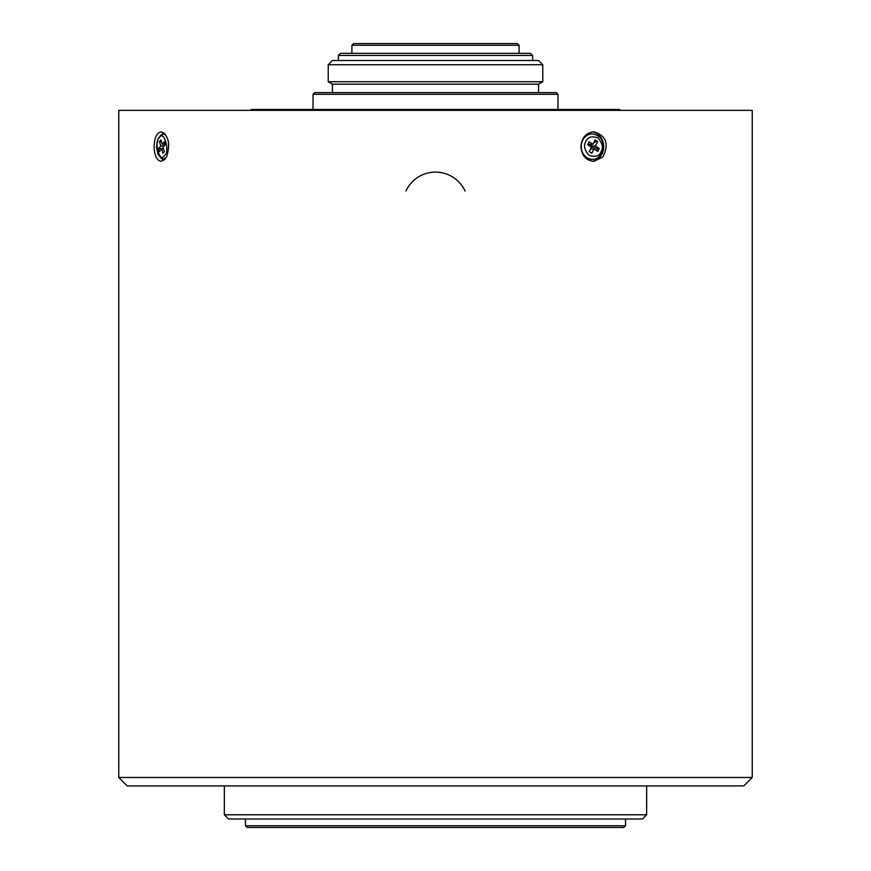 <?xml version="1.0" encoding="UTF-8"?>
<svg xmlns="http://www.w3.org/2000/svg" width="871" height="871" viewBox="0 0 871 871"><rect width="100%" height="100%" fill="white"/><g stroke="black" fill="none" stroke-linecap="round" stroke-linejoin="round"><path stroke-width="1.31" d="M247.146 827.45L623.854 827.45L625.541 825.762L245.459 825.762L247.146 827.45M228.561 819.001L642.439 819.001L646.663 814.777L224.337 814.777L228.561 819.001M435.5 785.914L743.801 785.914L752.239 777.476L118.761 777.476L127.199 785.914L435.5 785.914M752.239 777.476L752.239 110.345L118.761 110.345L118.761 777.476M602.841 157.03L593.87 161.375C586.041 160.504 581.719 155.571 580.903 146.589C581.708 137.618 586.041 132.697 593.87 131.815C606.292 135.647 609.286 144.053 602.841 157.03M166.568 157.03L161.189 161.375C156.802 160.504 154.439 155.571 154.102 146.589C154.439 137.618 156.802 132.697 161.189 131.815C168.724 135.647 170.52 144.053 166.568 157.03M465.06 191.065A32.521 32.521 0 0 0 405.94 191.065A32.521 32.521 0 0 1 465.06 191.065M620.479 110.345L619.629 109.496L251.371 109.496L250.521 110.345M313.027 94.297L314.714 92.609L556.286 92.609L557.973 94.297L313.027 94.297L313.027 109.496M557.973 94.297L557.973 109.496M332.45 92.609L332.45 84.16L538.55 84.16L538.55 92.609M538.55 84.16L542.775 81.722L328.225 81.722L332.45 84.16M542.775 64.737L328.225 64.737L332.45 60.513L538.55 60.513L542.775 64.737L542.775 81.722M532.638 60.513L532.595 55.439L338.405 55.439L338.362 60.513M532.595 55.439L530.483 53.327L340.517 53.327L338.405 55.439M519.072 45.238L351.928 45.238L353.626 43.55L517.374 43.55L519.072 45.238L519.116 53.327M351.884 53.327L351.928 45.238M162.213 158.903A14.785 7.393 -90 0 0 163.77 160.471M163.77 132.719A14.785 7.393 -90 0 0 162.213 134.286M162.877 153.285L164.347 151.598L163.073 147.21L165.272 144.673L164.423 141.755L162.235 144.281L160.961 139.893L159.502 141.581L160.765 145.98L158.576 148.506L159.415 151.434L161.614 148.897L162.877 153.285M163.345 148.124L161.734 148.897M165.163 144.281L162.235 144.281M159.502 141.581L161.451 141.581M160.765 145.98L164.151 145.98M158.576 148.506L161.614 148.506M161.614 148.897L163.563 148.897M592.389 161.277A14.785 12.804 90 0 0 603.712 146.589A14.785 12.804 90 0 0 592.389 131.913M584.779 136.094A12.673 10.975 -90 0 1 590.919 133.927L592.182 133.927A12.673 10.975 -90 0 0 582.666 140.285A12.673 10.975 -90 0 0 592.182 159.262L590.919 159.262A12.673 10.975 -90 0 1 584.779 157.096M589.112 141.755L587.653 144.673L591.453 147.21L589.253 151.598L591.79 153.285L593.989 148.897L597.789 151.434L599.248 148.506L595.448 145.98L597.648 141.581L595.111 139.893L592.911 144.281L589.112 141.755M596.472 150.552L597.495 148.506L591.79 146.916L590.799 148.897M591.79 146.916L590.375 145.98L591.289 144.281M593.587 142.931L595.884 141.581L594.664 140.775M590.603 148.897L593.989 148.897M599.248 148.506L597.495 148.506M595.448 145.98L590.375 145.98M597.648 141.581L595.884 141.581M592.911 144.281L587.849 144.281M165.25 159.055A12.673 6.337 90 0 1 164.118 159.262L161.135 158.337L158.054 154.439L156.519 146.883L158.152 138.522L161.157 134.842L164.118 133.927A12.673 6.337 90 0 1 165.25 134.123M164.456 155.376C160.144 164.51 153.274 140.71 159.393 137.814C163.704 128.679 170.574 152.479 164.456 155.376M585.845 141.527C587.49 137.085 591.485 135.854 597.844 137.814C602.492 143.182 603.559 147.798 601.055 151.663C599.411 156.105 595.416 157.335 589.057 155.376C584.408 150.008 583.341 145.392 585.845 141.527M245.459 819.001L245.459 825.762M625.541 819.001L625.541 825.762M224.337 785.914L224.337 814.777M646.663 785.914L646.663 814.777M328.225 64.737L328.225 81.722M165.076 133.927L164.118 133.927M165.076 159.262L164.118 159.262M592.182 159.262C596.918 159.785 600.598 156.497 603.211 149.398C603.919 140.307 600.239 135.147 592.182 133.927"/></g></svg>
